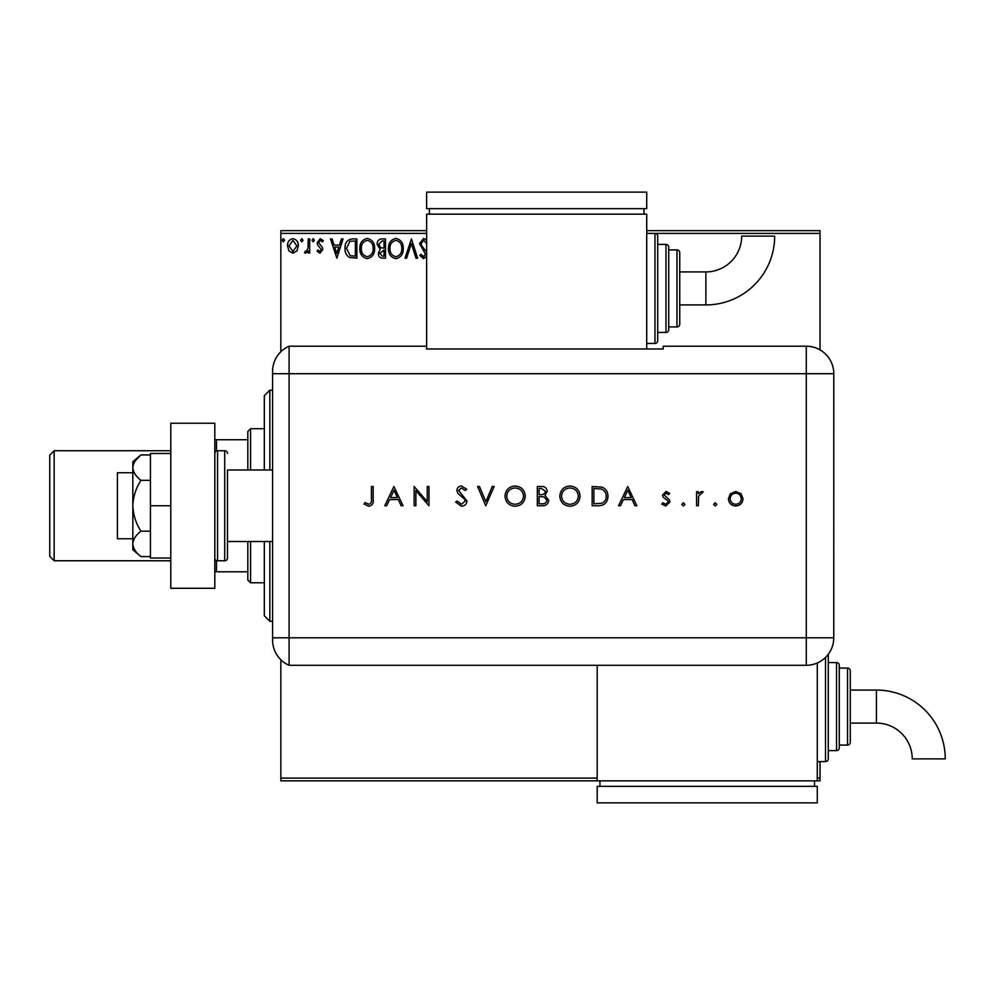 <?xml version="1.0" encoding="UTF-8"?>
<svg xmlns="http://www.w3.org/2000/svg" width="995" height="995" viewBox="0 0 995 995"><rect width="100%" height="100%" fill="white"/><g stroke="black" fill="none" stroke-linecap="round" stroke-linejoin="round"><path stroke-width="1.49" d="M296.92 250.902L292.928 253.227L288.936 250.902L287.505 245.902C287.455 241.909 289.271 239.496 292.928 238.663C296.585 239.496 298.4 241.909 298.363 245.902L296.92 250.902M309.719 238.912L309.719 252.979L308.239 252.979L308.239 250.902L305.664 253.227L304.532 252.742L305.241 251.25L305.9 251.499L308.002 248.464L308.239 238.912L309.719 238.912M319.98 253.227L317.131 251.225L317.99 250.019L319.892 251.499L321.323 249.608L317.616 244.907L317.131 242.73L320.253 238.663L323.3 240.566L322.455 241.872L320.415 240.392L318.611 242.656L322.33 247.369L322.803 249.534L319.98 253.227M352.404 238.912L356.869 238.912L356.869 258.165L349.369 257.469C346.248 255.305 344.805 252.245 345.029 248.29C344.805 242.73 347.267 239.608 352.404 238.912M385.513 238.912L385.513 258.165L382.789 258.165C379.854 258.016 378.374 256.424 378.349 253.389L380.152 249.297L377.117 244.372C377.142 241.188 378.647 239.372 381.657 238.912L385.513 238.912M411.433 238.912L417.601 258.165L415.997 258.165L411.308 243.551L406.632 258.165L405.015 258.165L411.433 238.912M426.631 233.402L280.839 233.402L280.839 351.757M280.839 659.747L280.839 778.102L597.199 778.102M817.281 778.102L820.029 778.102L820.029 780.851L280.839 780.851L280.839 778.102M646.713 230.653L820.029 230.653L820.029 349.879M820.029 761.598L820.029 778.102M820.029 233.402L654.971 233.402A2.749 2.749 0 0 1 657.72 236.151L657.72 340.688L657.72 236.151M426.631 256.212L423.547 258.663L419.828 255.392L420.984 254.21L423.571 256.685L425.512 254.247L419.579 243.626L423.646 238.414L426.631 240.081M426.768 243.601L423.758 240.392L421.059 243.651L421.544 245.541L426.631 252.121M403.286 248.451C403.398 253.949 400.96 257.344 395.973 258.663C390.873 257.469 388.373 254.098 388.473 248.539C388.386 243.041 390.836 239.671 395.861 238.414C400.885 239.621 403.361 242.967 403.286 248.451M374.655 248.451C374.754 253.949 372.317 257.344 367.342 258.663C362.242 257.469 359.742 254.098 359.842 248.539C359.742 243.041 362.205 239.671 367.217 238.414C372.242 239.621 374.717 242.967 374.655 248.451M336.882 258.165L330.452 238.912L332.069 238.912L334.046 245.081L339.457 245.081L341.434 238.912L343.051 238.912L336.882 258.165M314.408 240.268L313.176 241.872L311.945 240.268L313.176 238.663L314.408 240.268M303.052 240.268L301.821 241.872L300.589 240.268L301.821 238.663L303.052 240.268M284.533 240.268L283.301 241.872L282.07 240.268L283.301 238.663L284.533 240.268M280.839 233.402L280.839 230.653L426.631 230.653M389.953 248.551C389.878 252.954 391.868 255.665 395.91 256.685C399.928 255.615 401.893 252.879 401.806 248.451C401.88 244.073 399.915 241.387 395.91 240.392C391.843 241.387 389.866 244.098 389.953 248.551M382.49 256.188L384.033 256.188L384.033 250.019L379.829 253.352L382.49 256.188M383.286 248.041L384.033 248.041L384.033 240.877L382.341 240.877L378.597 244.372L380.923 247.817L383.286 248.041M361.322 248.551C361.247 252.954 363.225 255.665 367.267 256.685C371.297 255.615 373.262 252.879 373.162 248.451C373.237 244.073 371.272 241.387 367.267 240.392C363.212 241.387 361.222 244.098 361.322 248.551M355.389 256.188L355.389 240.877L349.842 241.375L346.509 248.29L350.153 255.653L355.389 256.188M334.681 247.058L336.758 253.514L338.822 247.058L334.681 247.058M288.985 245.889L292.928 251.499L296.883 245.889L292.928 240.392L288.985 245.889M269.832 541.516L269.832 621.29L264.322 615.793L264.322 541.516M264.322 469.988L264.322 395.712L269.832 390.214L269.832 469.988M250.578 541.516L250.578 582.784L247.817 580.035L247.817 541.516M247.817 469.988L247.817 431.482L250.578 428.721L250.578 469.988M250.578 582.784L264.322 582.784M250.578 428.721L264.322 428.721M247.817 571.777L214.808 571.777M214.808 439.728L216.462 439.728L216.462 450.959M247.817 439.728L216.462 439.728M216.462 560.546L216.462 571.777M49.75 556.367L49.75 455.138L54.153 450.735L54.153 560.77L49.75 556.367M170.792 450.735L54.153 450.735M170.792 560.77L54.153 560.77M132.832 538.768L117.422 538.768L117.422 472.737L132.832 472.737M227.469 469.988L227.469 558.021L227.469 469.988L272.58 469.988M227.469 541.516L272.58 541.516M227.469 453.484A2.749 2.749 0 0 0 224.708 450.735L217.557 450.735A2.749 2.749 0 0 0 214.808 453.484M217.557 450.735L217.557 560.77A2.749 2.749 0 0 1 214.808 558.021M227.469 558.021A2.749 2.749 0 0 1 224.708 560.77L224.708 450.735M217.557 560.77L224.708 560.77M214.808 423.223L214.808 588.281L170.792 588.281L170.792 423.223L214.808 423.223M170.792 505.758L150.432 505.758L150.432 558.021L170.792 558.021M150.432 505.758L150.432 453.484L170.792 453.484M140.942 556.578C135.942 552.722 133.231 548.481 132.832 543.867L132.832 549.775L140.942 556.578L150.432 556.578M140.942 531.168C135.942 523.445 133.231 514.975 132.832 505.758L132.832 543.867C133.218 539.29 135.929 535.049 140.942 531.168L150.432 531.168M140.942 480.336C135.929 476.456 133.218 472.215 132.832 467.638L132.832 505.758C133.218 496.58 135.929 488.11 140.942 480.336L150.432 480.336M135.22 460.909L140.942 454.926L132.832 461.742L132.832 467.638C133.218 463.048 135.929 458.807 140.942 454.926L150.432 454.926M272.58 637.795L806.273 637.795L806.273 373.71L289.085 373.71L289.085 665.307A27.512 27.512 0 0 1 272.58 640.096L272.58 371.409A27.512 27.512 0 0 1 289.085 346.198L426.631 346.198L426.631 348.996L663.217 348.996L663.217 346.198L806.273 346.198A27.512 27.512 0 0 1 833.785 373.71L833.76 637.795A27.487 27.487 0 0 1 806.273 665.294L289.085 665.307L289.085 346.198A27.512 27.512 0 0 0 272.58 371.409M713.626 504.39L715.231 502.786L716.835 504.39L715.231 505.995L713.626 504.39M681.774 504.39L683.378 502.786L684.983 504.39L683.378 505.995L681.774 504.39M627.708 486.493L636.837 505.758L634.959 505.758L632.111 499.577L623.392 499.577L620.457 505.758L618.579 505.758L627.708 486.493M559.812 496.206C560.334 490.025 563.667 486.63 569.812 486.008C576.08 486.493 579.5 489.863 580.06 496.119C579.513 502.301 576.142 505.684 569.973 506.244C563.792 505.721 560.409 502.375 559.812 496.206M505.012 496.206C505.522 490.025 508.855 486.63 515 486.008C521.268 486.493 524.688 489.863 525.248 496.119C524.701 502.301 521.343 505.684 515.161 506.244C508.98 505.721 505.597 502.375 505.012 496.206M461.481 506.244L455.635 502.04L457.252 501.057L461.481 504.266L465.262 501.007L464.565 499.117L457.936 493.433L456.867 490.498C457.165 487.674 458.745 486.182 461.605 486.008L466.742 489.266L465.175 490.448L461.419 487.973L458.596 490.411L466.991 501.032C466.593 504.266 464.752 505.995 461.481 506.244M393.908 486.493L403.037 505.758L401.159 505.758L398.323 499.577L389.592 499.577L386.657 505.758L384.779 505.758L393.908 486.493M371.446 499.303L371.446 486.493L373.175 486.493L373.175 499.502C373.697 503.358 372.192 505.609 368.685 506.244L364.033 504.03L365.053 502.55L368.772 504.266C371.011 503.569 371.894 501.915 371.446 499.303M415.885 505.758L414.156 505.758L414.156 486.493L427.241 501.654L427.241 486.493L428.969 486.493L428.969 505.758L415.885 490.635L415.885 505.758M485.747 505.758L477.6 486.493L479.453 486.493L485.871 501.667L492.289 486.493L494.142 486.493L485.747 505.758M537.35 505.758L537.35 486.493L541.106 486.493C544.688 486.281 546.728 487.873 547.225 491.269L544.999 495.361L548.705 500.286C548.257 503.843 546.205 505.659 542.561 505.758L537.35 505.758M598.119 505.758L592.162 505.758L592.162 486.493L602.149 487.189C606.054 488.943 607.995 492.003 607.957 496.368C607.597 502.562 604.313 505.696 598.119 505.758M666.078 491.43L669.672 493.433L668.503 494.639L666.078 493.159L664.25 495.05L669.274 499.764L669.921 501.94L665.804 505.995L661.774 504.092L662.919 502.786L665.717 504.266L668.192 502.002L667.72 500.659L663.168 497.289L662.521 495.124L666.078 491.43M696.587 505.758L696.587 491.679L698.316 491.679L698.316 493.756L701.749 491.43L703.254 491.916L698.627 496.194L698.316 505.758L696.587 505.758M730.367 493.769L735.728 491.43L741.076 493.756L743.004 498.756C742.593 503.209 740.168 505.622 735.728 505.995C731.275 505.634 728.85 503.221 728.439 498.756L730.367 493.769M272.58 373.71L289.085 373.71L289.085 346.198M597.199 665.294L597.199 780.851M397.403 497.612L394.008 490.249L390.525 497.612L397.403 497.612M523.519 496.107C522.997 491.095 520.186 488.383 515.087 487.973C510.012 488.421 507.226 491.169 506.729 496.206C507.263 501.194 510.049 503.88 515.087 504.266C520.211 503.893 523.022 501.181 523.519 496.107M541.417 488.47L539.079 488.47L539.079 494.639L540.235 494.639C543.096 494.988 544.85 493.868 545.496 491.306L541.417 488.47M540.223 496.617L539.079 496.617L539.079 503.781L541.541 503.781C544.489 504.117 546.305 502.948 546.976 500.286L543.83 496.841L540.223 496.617M578.331 496.107C577.796 491.095 574.986 488.383 569.899 487.973C564.824 488.421 562.038 491.169 561.541 496.206C562.076 501.194 564.861 503.88 569.899 504.266C575.023 503.893 577.834 501.181 578.331 496.107M593.891 488.47L593.891 503.781L601.602 503.283C604.686 502.052 606.241 499.739 606.229 496.368C606.216 492.724 604.525 490.274 601.154 489.005L593.891 488.47M631.203 497.612L627.808 490.249L624.325 497.612L631.203 497.612M741.275 498.769C740.964 495.373 739.111 493.508 735.715 493.159C732.332 493.495 730.479 495.373 730.168 498.769C730.479 502.152 732.332 503.992 735.715 504.266C739.111 503.992 740.964 502.152 741.275 498.769M705.878 304.93A68.817 68.817 0 0 0 774.682 236.113L741.673 236.113A35.808 35.808 0 0 1 705.878 271.921L705.878 304.93L679.734 304.93L679.734 288.426M646.713 343.449L654.971 343.449A2.749 2.749 0 0 0 657.72 340.688M657.72 332.442L665.978 332.442A2.749 2.749 0 0 0 668.727 329.693L668.727 247.158L668.727 329.693M665.978 332.442L665.978 244.409A2.749 2.749 0 0 1 668.727 247.158M668.727 326.932L676.973 326.932A2.749 2.749 0 0 0 679.734 324.183L679.734 304.93M676.973 326.932L676.973 249.907A2.749 2.749 0 0 1 679.734 252.655L679.734 324.183M676.973 249.907L668.727 249.907M665.978 244.409L657.72 244.409M654.971 343.449L654.971 233.402L646.713 233.402M646.713 348.996L646.713 214.149L426.631 214.149L426.631 346.198M429.392 208.651L429.392 214.149M643.964 208.651L643.964 214.149M426.631 192.134L426.631 208.651L646.713 208.651L646.713 192.134L426.631 192.134M705.878 271.921L679.734 271.921L679.734 252.655M876.433 690.07A68.817 68.817 0 0 1 945.25 758.886L912.241 758.886A35.808 35.808 0 0 0 876.433 723.079L876.433 690.07L850.29 690.07M828.288 654.275A2.749 2.749 0 0 1 828.288 654.312L828.288 758.849A2.749 2.749 0 0 1 825.527 761.598L817.281 761.598M836.534 750.591L836.534 662.558A2.749 2.749 0 0 1 839.282 665.307L839.282 747.842A2.749 2.749 0 0 1 836.534 750.591L828.288 750.591M847.541 745.093L847.541 668.068A2.749 2.749 0 0 1 850.29 670.817L850.29 742.345A2.749 2.749 0 0 1 847.541 745.093L839.282 745.093M847.541 668.068L839.282 668.068M836.534 662.558L828.288 662.558M817.281 662.993L817.281 780.851M599.948 786.348L599.948 780.851M814.532 786.348L814.532 780.851M597.199 802.865L597.199 786.348L817.281 786.348L817.281 802.865L597.199 802.865M806.273 373.71L806.273 346.198A27.512 27.512 0 0 1 833.785 373.71L806.273 373.71M806.273 665.294L806.273 637.795L833.76 637.795M825.527 761.598L825.527 657.421M269.832 390.214L272.58 390.214M269.832 621.29L272.58 621.29M850.29 723.079L876.433 723.079"/></g></svg>
